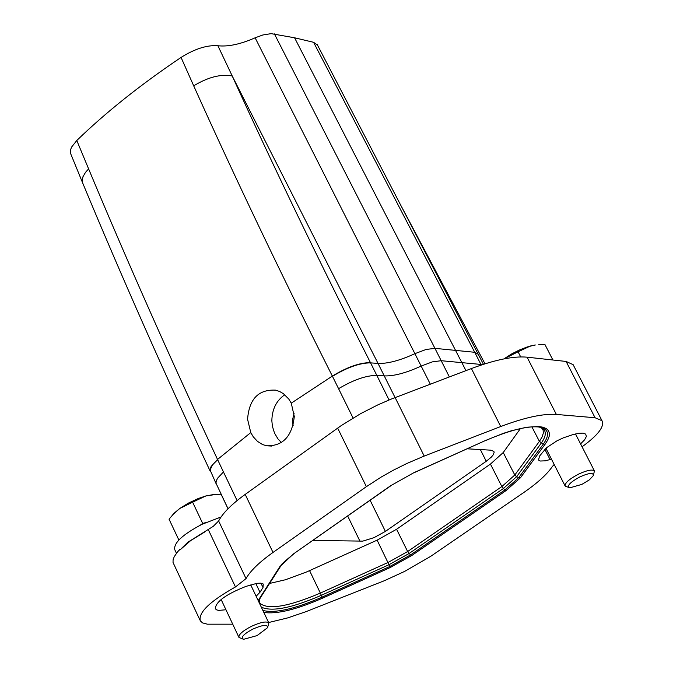 <?xml version="1.0" encoding="UTF-8"?>
<svg xmlns="http://www.w3.org/2000/svg" width="673" height="673" viewBox="0 0 673 673"><rect width="100%" height="100%" fill="white"/><g stroke="black" fill="none" stroke-linecap="round" stroke-linejoin="round"><path stroke-width="1.01" d="M465.96 370.621L294.572 37.781L313.568 42.29L317.513 45.125M250.777 432.588L247.58 419.271C249.111 399.081 258.415 389.364 275.501 390.13L279.615 391.484L283.442 393.697L288.818 399.089L291.266 403.169L294.294 416.553C292.032 436.525 282.761 446.266 266.5 445.778L262.42 444.483L257.439 441.345L253.25 436.785L250.777 432.588L217.53 459.449C170.622 359.239 127.651 262.386 88.617 168.889L85.555 172.305L82.956 176.755L82.199 180.818L82.872 183.46C121.409 276.157 163.85 372.06 210.178 471.167M88.617 168.889L76.789 140.497C105.821 112.366 140.581 84.68 181.054 57.432L193.698 85.833C208.016 77.134 220.853 73.845 232.219 75.982L217.892 45.739C228.08 46.883 240.488 44.241 255.126 37.806L262.849 34.979L271.11 33.65L294.572 37.781M395.076 397.592L378.024 363.412C387.623 363.79 399.939 360.535 414.989 353.628L426.127 349.455L434.935 348.353L441.194 360.703L480.943 364.438L474.709 352.282L478.318 354.326M281.449 442.54L278.025 438.989L274.508 433.101L272.405 426.287L271.85 420.835C272.043 409.277 276.351 400.578 284.788 394.757M205.458 531.502L190.652 540.621L179.817 550.085L187.91 542.186L213.232 526.362L218.641 520.986C222.746 513.12 231.596 504.254 245.199 494.403L341.194 425.614L360.736 413.592L377.789 404.91L390.811 399.257L471.403 368.552C495.025 359.744 513.583 355.95 527.077 357.178L566.102 361.451L573.127 364.665L573.657 365.683M199.974 620.127L173.028 562.46L173.079 559.835L174.198 556.773L177.344 552.138L179.598 549.622L179.817 550.085M291.266 403.169L332.344 376.081C347.108 367.113 359.803 362.629 370.453 362.629L389.061 399.972M294.101 413.172L292.343 420.667L293.176 425.353M503.236 452.534L514.803 475.012L501.865 486.562L407.645 551.54L396.582 529.264L490.44 464.084L503.236 452.534L520.406 428.6M396.582 529.264L377.124 540.15L306.501 571.991L285.47 579.747L269.57 583.449M370.142 500.283L385.402 531.401L486.243 461.283L491.374 457.076L493.267 454.788L494.15 452.306L493.864 451.381L490.878 450.178L467.281 448.807M385.402 531.401L373.961 537.668L362.789 541.117L312.928 540.444M554.165 464.454L552.34 466.557C546.93 474.448 537.407 483.096 523.779 492.51L430.627 556.394L404.599 571.419L384.577 580.622L305.887 611.698L287.733 617.898L268.628 622.533M337.653 428.095L366.381 486.663L273.002 552.449C259.256 562.224 250.272 570.948 246.032 578.612L235.466 586.957C209.816 601.351 198.106 612.666 200.335 620.901L202.607 622.92L207.377 624.182L232.707 624.182M366.381 486.663L381.456 476.905L393.865 469.939L406.803 463.504L424.209 456.075L395.127 397.575M471.403 368.552L500.72 426.539L424.209 456.075M500.72 426.539C524.41 417.563 542.951 413.525 556.352 414.433L527.077 357.178M566.102 361.451L595.075 417.748L556.352 414.433M595.075 417.748L601.999 420.701C604.716 426.472 598.07 435.17 582.061 446.788M580.58 443.886L584.576 439.839L586.36 436.483L585.695 434.11L583.062 433.134L578.721 433.294L573.034 434.573L563.276 437.871L557.042 440.781L546.409 447.806L539.485 456.193L538.543 460.038L540.251 461.022L545.374 460.828L551.465 459.137M225.892 609.763L218.876 610.386L216.866 609.965L215.284 608.771C215.696 601.755 225.935 594.301 245.981 586.393L256.951 583.323L260.905 583.155L263.252 584.021L263.008 587.521L259.971 592.257L256.135 596.27M255.126 37.806L430.325 384.182M181.054 57.432C194.8 48.818 207.074 44.923 217.892 45.739M76.789 140.497L71.574 147.109L70.421 150.113L70.295 152.763L82.569 182.736M221.114 599.458L238.848 637.205M251.18 585.846L250.331 584.972M200.293 525.167L202.691 523.451L205.61 522.618M228.012 508.771L221.181 494.369M221.072 494.209L213.619 494.52L205.82 495.967L192.613 502.176L202.691 523.451M173.39 514.105L179.758 508.477L174.214 513.12L169.049 519.186L178.858 539.998M216.874 494.276L205.82 495.967L198.131 498.575L188.381 503.118L179.758 508.477L192.613 502.176M174.214 513.12L172.229 515.358M242.734 638.98L238.965 637.44C238.41 634.681 242.532 630.996 251.34 626.386C260.619 622.163 266.449 621.011 268.821 622.946L267.669 627.362M257.086 635.598L243.685 639.283C240.286 637.676 243.306 634.286 252.754 629.129C262.899 624.729 267.82 624.25 267.534 627.707L257.086 635.598M176.452 553.256L174.829 549.807C173.34 543.145 182.417 534.64 202.043 524.292L221.064 516.973M546.585 447.654L546.56 449.505L565.051 485.847M575.827 434.615L575.322 433.959M538.804 344.635L544.945 344.534L552.895 360.005M535.371 344.988L530.433 345.989L518.075 351.794L520.692 356.917M503.892 358.911L518.075 351.794M534.892 345.005L526.833 347.083L519.203 350.095L511.573 353.973L503.884 358.911M568.937 487.513L565.194 486.125C564.622 483.147 569.089 479.151 578.595 474.12C587.007 470.25 592.282 469.182 594.419 470.915L593.409 475.374M581.918 484.375L569.93 487.799C566.473 486.108 569.779 482.482 579.865 476.913C589.111 472.833 593.594 472.404 593.308 475.626L589.388 479.841L581.918 484.375M274.407 33.902L434.935 348.353L474.709 352.282L313.568 42.29M370.453 362.629C320.281 263.698 274.197 168.149 232.219 75.982L378.024 363.412L370.579 362.873C359.929 362.882 347.234 367.365 332.47 376.325L332.344 376.081C281.903 275.922 235.685 179.178 193.698 85.833M210.43 471.714L210.085 469.022L211.112 466.49L217.53 459.449L223.453 471.966L217.631 478.175L216.26 480.859L215.983 483.138L228.038 508.746M237.115 500.569L223.453 471.966M353.064 418.009L332.47 376.325M482.272 364.699L480.943 364.438L481.245 365.035M449.362 376.939L441.194 360.703L432.403 361.864L421.239 366.036C406.189 372.943 393.873 376.232 384.291 375.896L376.863 375.399C366.213 375.408 353.468 379.833 338.62 388.658M235.466 586.957L208.201 529.432M246.032 578.612L218.641 520.986M273.002 552.449L245.199 494.403M490.44 464.084L501.865 486.562L504.876 489.961L518.706 477.645L520.448 477.771L506.046 490.592L504.876 489.961L410.631 554.872L411.817 555.477L506.046 490.592M411.817 555.477L390.012 567.642L322.401 598.221L322.056 597.144L389.692 566.557L388.986 564.723L409.108 553.492L407.645 551.54L388.018 562.493L320.356 593.081L309.572 570.628M377.124 540.15L388.986 564.723L321.332 595.311L322.056 597.144C294.749 609.048 275.03 613.482 262.882 610.453M261.301 607.13C271.749 612.018 291.762 608.072 321.332 595.311L320.356 593.081C287.75 606.962 267.459 610.234 259.484 602.89L259.147 602.209M541.302 427.708L543.086 429.912L543.33 433.126L542.093 436.979L539.41 441.362L531.897 426.875M390.012 567.642L389.692 566.557L410.631 554.872L409.108 553.492L503.345 488.548L516.62 476.711L514.803 475.012L539.41 441.362L543.372 444.037L518.706 477.645L516.62 476.711L541.26 443.095C547.014 435.019 546.627 429.727 540.108 427.229M347.689 516.04L360.013 541.319M480.354 449.564L486.243 461.283M322.401 598.221C296.482 609.587 276.965 614.331 263.833 612.455M258.18 600.56L279.775 566.725L293.521 553.896L390.517 485.813L413.76 472.749L485.544 440.479L503.219 433.395L511.615 430.695L526.673 427.22L538.518 426.505L542.951 427.204L546.274 428.575L548.428 430.594L549.395 433.227L549.16 436.407L547.738 440.083L545.147 444.18L520.448 477.771M545.147 444.18L543.372 444.037C550.295 434.178 548.537 428.474 538.106 426.918C526.202 426.026 508.67 430.585 485.511 440.605M485.544 440.479L413.744 472.875M390.517 485.813L413.76 472.749M293.521 553.896L390.853 485.746M279.775 566.725L280.91 565.808C280.035 565.471 284.351 561.475 293.865 553.82M259.383 598.465L260.501 597.557L280.767 566.027M260.367 597.775L258.567 601.376M259.845 598.255L259.349 599.508M259.113 602.099L259.484 602.89L259.332 599.584L258.827 601.931M260.922 583.155L263.008 587.521M259.971 592.257L255.816 583.516M550.068 459.592L544.819 449.286M217.648 459.701L212.508 464.858L210.102 470.023L216.159 483.828M266.55 445.787L271.631 446.064M601.999 420.701L573.127 364.665M484.997 363.815L401.402 206.443M483.45 364.312L317.185 44.502M212.575 494.529L213.619 494.52M268.821 622.946L251.063 585.603M546.24 447.949L546.333 448.824M594.419 470.915L575.684 434.329"/></g></svg>
